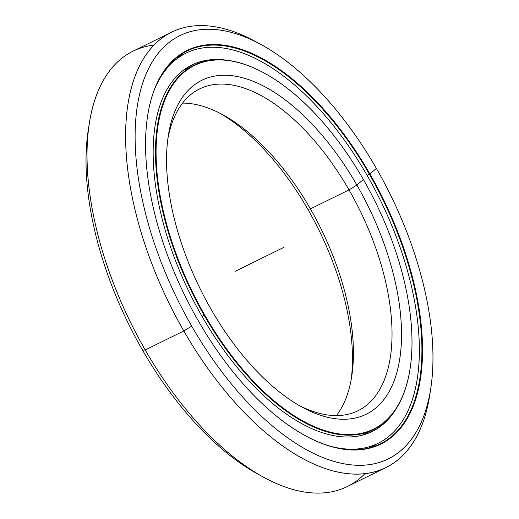 <?xml version="1.0" encoding="UTF-8"?>
<svg xmlns="http://www.w3.org/2000/svg" width="519" height="519" viewBox="0 0 519 519"><rect width="100%" height="100%" fill="white"/><g stroke="black" fill="none" stroke-linecap="round" stroke-linejoin="round"><path stroke-width="0.78" d="M410.036 369.126A203.091 102.152 -116.2 0 1 373.433 429.622A203.091 102.152 -116.2 0 1 204.201 315.318L202.047 316.376L204.201 315.318A203.091 102.152 63.8 0 0 410.004 369.333A203.091 102.152 63.8 0 0 410.036 369.126M363.384 179.509A202.669 101.938 -116.2 0 1 410.068 368.918A202.669 101.938 -116.2 0 1 204.694 315.014L204.201 315.318L204.694 315.014A202.669 101.938 63.8 0 0 384.456 421.895A202.669 101.938 63.8 0 0 363.384 179.509A202.669 101.938 63.8 0 0 183.622 72.628A202.669 101.938 63.8 0 0 204.694 315.014A202.669 101.938 -116.2 0 1 160.28 114.264A202.669 101.938 -116.2 0 1 264.45 73.192A202.669 101.938 -116.2 0 1 363.384 179.509L356.89 185.056A186.087 93.595 63.8 0 0 168.325 135.563A186.087 93.595 63.8 0 0 211.188 309.473A186.087 93.595 63.8 0 0 302.026 407.091A186.087 93.595 63.8 0 0 397.677 369.379A186.087 93.595 63.8 0 0 356.89 185.056L349.015 189.889L356.89 185.056A186.087 93.595 -116.2 0 1 376.243 407.603A186.087 93.595 -116.2 0 1 211.188 309.473A186.087 93.595 -116.2 0 1 191.835 86.92A186.087 93.595 -116.2 0 1 356.89 185.056L349.015 189.889A179.334 90.202 63.8 0 0 199.581 88.95A179.334 90.202 63.8 0 0 167.838 138.943A179.334 90.202 -116.2 0 1 349.015 189.889L310.407 208.898L349.015 189.889A179.334 90.202 -116.2 0 1 388.686 365.992A179.334 90.202 -116.2 0 1 299.048 405.41A179.334 90.202 63.8 0 0 358.026 410.73A179.334 90.202 63.8 0 0 349.015 189.889L310.407 208.898A179.334 90.202 63.8 0 0 222.865 114.822A179.334 90.202 63.8 0 0 182.565 103.106A179.334 90.202 -116.2 0 1 310.407 208.898L307.812 209.222L310.407 208.898A179.334 90.202 -116.2 0 1 336.435 415.589A179.334 90.202 63.8 0 0 351.713 376.502A179.334 90.202 63.8 0 0 310.407 208.898L307.812 209.222A186.087 93.595 63.8 0 0 219.952 113.278A186.087 93.595 -116.2 0 1 307.812 209.222A186.087 93.595 -116.2 0 1 351.162 379.746A186.087 93.595 63.8 0 0 307.812 209.222M264.268 73.095A203.091 102.152 63.8 0 0 264.08 72.991A203.091 102.152 63.8 0 0 159.696 114.148A203.091 102.152 63.8 0 0 204.201 315.318A203.091 102.152 -116.2 0 1 193.996 65.225A203.091 102.152 -116.2 0 1 264.268 73.095M184.239 54.034A218.914 110.112 63.8 0 0 179.846 55.248A218.914 110.112 -116.2 0 1 184.239 54.034M365.006 473.607A242.633 122.036 -116.2 0 1 263.646 477.24A242.633 122.036 -116.2 0 1 145.21 349.962L142.615 350.286A235.879 118.643 63.8 0 0 257.761 474.022L263.646 477.24M430.18 392.117A242.633 122.036 -116.2 0 1 385.987 467.509A242.633 122.036 -116.2 0 1 183.817 330.953L145.21 349.962A242.633 122.036 63.8 0 0 347.38 486.524L385.987 467.509M261.239 44.673L255.354 41.449A242.633 122.036 63.8 0 0 130.639 90.624A242.633 122.036 63.8 0 0 183.817 330.953L191.693 326.114A235.879 118.643 -116.2 0 1 140 92.473A235.879 118.643 -116.2 0 1 261.239 44.673A235.879 118.643 -116.2 0 1 376.385 168.409A235.879 118.643 63.8 0 0 167.17 44.018A235.879 118.643 63.8 0 0 191.693 326.114A235.879 118.643 63.8 0 0 400.915 450.511A235.879 118.643 63.8 0 0 376.385 168.409A235.879 118.643 -116.2 0 1 430.718 388.854A235.879 118.643 -116.2 0 1 191.693 326.114L183.817 330.953A242.633 122.036 63.8 0 0 429.687 395.484L430.718 388.854M376.385 168.409L369.911 173.936A219.336 110.32 -116.2 0 1 392.714 436.258A219.336 110.32 -116.2 0 1 198.167 320.586A219.336 110.32 -116.2 0 1 175.364 58.271A219.336 110.32 -116.2 0 1 369.911 173.936L369.418 174.241L369.911 173.936A219.336 110.32 63.8 0 0 147.643 115.601A219.336 110.32 63.8 0 0 198.167 320.586A219.336 110.32 63.8 0 0 305.243 435.649A219.336 110.32 63.8 0 0 417.983 391.196A219.336 110.32 63.8 0 0 369.911 173.936L369.418 174.241A218.914 110.112 63.8 0 0 187.002 51.024A218.914 110.112 63.8 0 0 147.61 115.808A218.914 110.112 -116.2 0 1 369.418 174.241L367.108 175.377L369.418 174.241A218.914 110.112 -116.2 0 1 417.419 390.982A218.914 110.112 -116.2 0 1 305.055 435.545A218.914 110.112 63.8 0 0 380.421 443.816A218.914 110.112 63.8 0 0 369.418 174.241L367.108 175.377M376.353 444.173A218.914 110.112 -116.2 0 1 372.713 446.924A218.914 110.112 63.8 0 0 376.353 444.173M171.62 32.172L133.013 51.18A242.633 122.036 63.8 0 0 145.21 349.962L183.817 330.953A242.633 122.036 -116.2 0 1 171.62 32.172A242.633 122.036 -116.2 0 1 258.326 43.109M260.681 475.579A235.879 118.643 -116.2 0 1 142.615 350.286A235.879 118.643 -116.2 0 1 88.827 126.578A235.879 118.643 63.8 0 0 88.282 129.841A235.879 118.643 63.8 0 0 142.615 350.286L145.21 349.962A242.633 122.036 -116.2 0 1 89.32 123.211A242.633 122.036 -116.2 0 1 153.994 45.082M367.205 175.539A217.442 109.366 -116.2 0 1 378.13 443.297A217.442 109.366 -116.2 0 1 330.811 446.327A217.442 109.366 63.8 0 0 417.782 375.367A217.442 109.366 63.8 0 0 367.205 175.539A217.442 109.366 63.8 0 0 154.772 88.82A217.442 109.366 -116.2 0 1 186.023 53.159A217.442 109.366 -116.2 0 1 367.205 175.539M226.368 60.159A204.233 102.723 63.8 0 0 191.855 65.005A204.233 102.723 63.8 0 0 202.118 316.506A204.233 102.723 63.8 0 0 372.298 431.451A204.233 102.723 63.8 0 0 397.184 407.052A204.233 102.723 -116.2 0 1 202.118 316.506A204.233 102.723 -116.2 0 1 226.368 60.159M368.756 431.925L364.682 434.481L368.756 431.925M284.042 247.265L234.964 271.431M373.433 429.622L362.074 435.214M410.068 368.918L410.004 369.333M264.08 72.991L264.45 73.192M182.636 70.818L193.996 65.225M179.834 55.254L184.206 54.047M88.282 129.841L89.32 123.211M372.7 446.924L376.32 444.193M378.13 443.297L368.315 448.137M176.201 57.992L186.023 53.159"/></g></svg>
